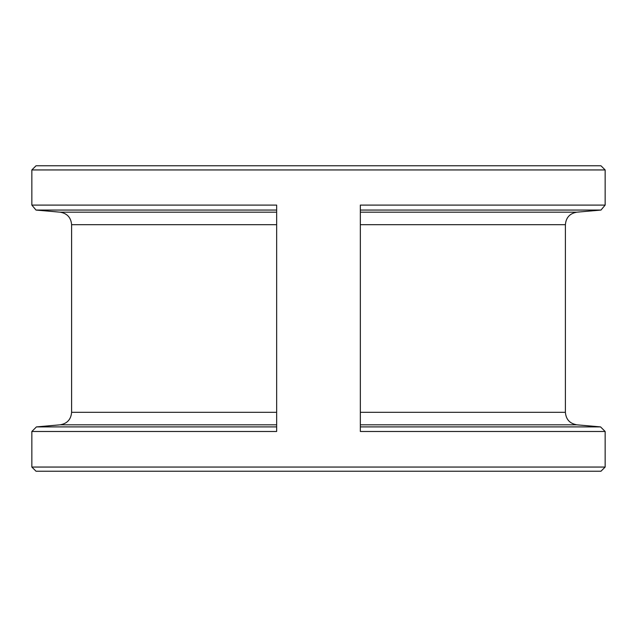 <?xml version="1.0" encoding="UTF-8"?>
<svg xmlns="http://www.w3.org/2000/svg" width="637" height="637" viewBox="0 0 637 637"><rect width="100%" height="100%" fill="white"/><g stroke="black" fill="none" stroke-linecap="round" stroke-linejoin="round"><path stroke-width="0.96" d="M360.343 212.177L576.859 212.177L600.978 210.067L360.343 210.067M360.343 426.901L600.564 426.901L605.15 431.488L360.343 431.488L360.343 205.098L605.15 205.098L605.15 169.944L31.85 169.944L31.85 205.098L276.657 205.098L276.657 431.488L31.85 431.488L31.85 467.056L605.15 467.056L605.15 431.488M31.85 169.944L36.038 165.763L600.962 165.763L605.15 169.944M276.657 210.067L36.022 210.067L31.85 205.098M60.141 212.177C67.188 213.395 71.002 217.559 71.607 224.678L276.657 224.678L276.657 212.177L60.141 212.177L36.022 210.067M276.657 412.322L71.607 412.322C71.002 419.441 67.188 423.605 60.141 424.823L36.436 426.901L276.657 426.901M605.15 467.056L600.962 471.237L36.038 471.237L31.85 467.056M360.343 224.678L565.393 224.678C565.998 217.559 569.812 213.395 576.859 212.177M360.343 412.322L565.393 412.322L565.393 224.678M360.343 424.823L576.859 424.823C569.812 423.605 565.998 419.441 565.393 412.322M60.141 424.823L276.657 424.823M576.859 424.823L600.564 426.901M600.978 210.067L605.15 205.098M71.607 412.322L71.607 224.678M36.436 426.901L31.85 431.488"/></g></svg>

